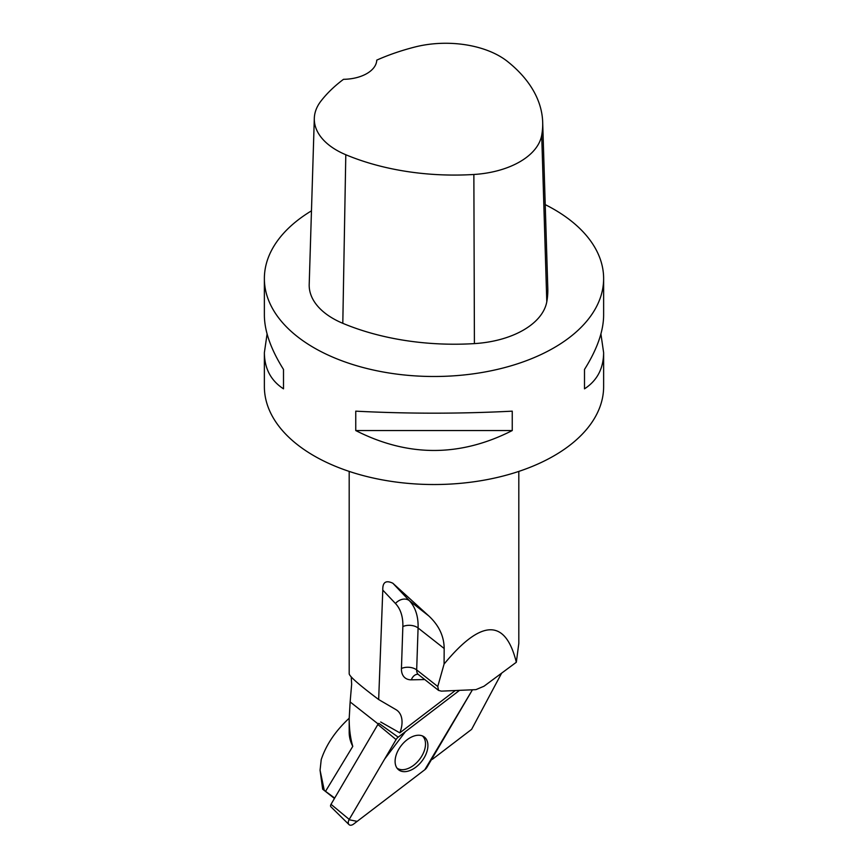 <?xml version="1.0" encoding="UTF-8"?>
<svg xmlns="http://www.w3.org/2000/svg" width="868" height="868" viewBox="0 0 868 868"><rect width="100%" height="100%" fill="white"/><g stroke="black" fill="none" stroke-linecap="round" stroke-linejoin="round"><path stroke-width="1.3" d="M349.001 824.6L330.914 806.795A2.561 1.584 -51.8 0 1 331.012 804.321L377.862 724.498A2.561 1.584 -51.8 0 1 378.871 723.348L398.206 737.16A5.382 3.342 128.2 0 0 396.068 739.59L349.218 819.414A5.382 3.342 128.2 0 0 349.001 824.6A5.382 3.342 128.2 0 0 353.645 824.047L424.81 769.732A5.382 3.342 128.2 0 0 426.947 767.301L472.442 689.789L424.81 769.732L357.16 821.367L349.034 819.739L384.643 759.055L405.421 731.659L459.541 690.342L398.206 737.16M397.772 769.059A20.843 12.922 128.2 0 0 398.086 769.363A20.843 12.922 128.2 0 0 420.709 762.592A20.843 12.922 128.2 0 0 425.244 737.843A20.843 12.922 128.2 0 0 423.801 736.65A20.843 12.922 128.2 0 0 401.569 745.189A20.843 12.922 128.2 0 0 397.772 769.059M334.69 798.072L322.668 789.207L334.451 798.473M352.777 746.371C350.401 738.31 349.196 729.066 349.186 718.628L349.186 732.277A84.814 48.966 0 0 0 352.777 746.371L325.717 791.019M324.176 789.913L320.064 770.22L321.225 759.598C326.14 744.798 335.384 731.073 348.969 718.422L349.186 718.216M349.186 471.411L349.186 673.818C349.565 676.28 357.844 683.691 374.032 696.038L378.665 699.532L382.788 590.11C382.528 582.233 385.88 579.943 392.835 583.231L428.857 615.998C438.958 625.448 444.058 636.277 444.177 648.505L444.08 664.063C481.317 618.96 505.404 618.352 516.33 662.251L518.814 643.405L518.814 471.411M349.186 718.628L350.14 701.941L378.198 724.01M351.247 676.953L351.649 684.244L350.14 701.941M320.053 770.144L322.668 789.207M378.665 699.532L395.971 709.644A28.492 17.675 -51.8 0 1 397.229 710.501A28.492 17.675 -51.8 0 1 399.833 732.852L380.683 721.981M455.288 690.527L399.833 732.852M431.494 759.565A28.492 17.675 -51.8 0 1 432.394 759.294L471.628 729.348L501.639 673.145M267.084 333.963L264.371 352.668L264.371 386.596A169.629 97.932 0 0 0 314.053 455.841A169.629 97.932 0 0 0 498.916 477.075A169.629 97.932 0 0 0 603.629 386.596L603.629 352.668L600.916 333.963M311.471 210.837A169.629 97.932 0 0 0 264.371 278.563A169.629 97.932 0 0 0 314.053 347.808A169.629 97.932 0 0 0 498.916 369.041A169.629 97.932 0 0 0 603.629 278.563A169.629 97.932 0 0 0 545.223 204.62M603.629 278.563L603.629 315.247C603.499 331.25 597.13 349.316 584.5 369.442L584.5 388.831C597.13 380.607 603.499 368.553 603.629 352.668M264.371 352.668C264.501 368.553 270.87 380.607 283.5 388.831L283.5 369.442C270.87 349.316 264.501 331.25 264.371 315.247L264.371 278.563M512.25 430.55L512.25 411.161C460.083 413.841 407.917 413.841 355.75 411.161L355.75 430.55C407.917 457.1 460.083 457.1 512.25 430.55L355.75 430.55M314.314 118.287L309.203 284.444A81.418 47.013 0 0 0 342.806 323.319A189.983 109.683 0 0 0 474.405 343.609A81.418 47.013 0 0 0 546.797 301.76A189.983 109.683 0 0 0 547.795 288.393L542.684 122.247A184.873 106.731 0 0 0 507.454 61.444A76.308 44.051 0 0 0 414.73 47.056A184.873 106.731 0 0 0 376.755 60.131A33.928 19.584 0 0 1 343.511 79.313A184.873 106.731 0 0 0 320.921 101.122A76.308 44.051 0 0 0 314.314 118.287A76.308 44.051 0 0 0 345.8 154.732A184.873 106.731 0 0 0 473.863 174.479A76.308 44.051 0 0 0 541.708 135.256A184.873 106.731 0 0 0 542.684 122.247M283.5 388.831L283.5 369.442M584.5 369.442L584.5 388.831M444.08 664.063L437.765 686.501L438.579 690.407L441.4 691.134L475.914 689.637L483.986 686.241L516.33 662.251M422.347 735.89A20.506 12.716 -51.8 0 1 425.504 744.462A20.506 12.716 -51.8 0 1 414.665 764.48A20.506 12.716 -51.8 0 1 397.001 768.115M331.012 804.321L349.218 819.414M396.068 739.59L377.862 724.498M424.767 679.557L411.334 679.818A21.711 13.465 -51.8 0 1 401.439 668.49L402.85 626.555A58.351 36.185 128.2 0 0 395.45 603.488L382.788 590.11M473.863 174.479L474.405 343.609M345.8 154.732L342.806 323.319M541.708 135.256L546.797 301.76M444.177 648.505L418.083 627.987L416.673 669.922L437.765 686.501M392.835 583.231L409.305 600.623L428.857 615.998M395.45 603.488A10.861 8.485 -43.4 0 1 409.305 600.623A69.212 42.923 -51.8 0 1 418.083 627.987A10.861 6.499 -178.1 0 0 402.85 626.555M401.439 668.49A10.861 6.499 -178.1 0 1 416.673 669.922A10.861 6.738 128.2 0 0 418.506 674.631L438.579 690.407M411.334 679.818A10.861 7.595 88.9 0 1 417.725 674.23M418.506 674.631L417.823 674.23"/></g></svg>
